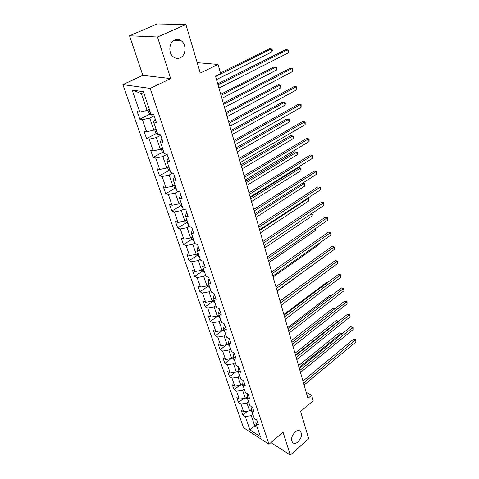 <?xml version="1.0" encoding="UTF-8"?>
<svg xmlns="http://www.w3.org/2000/svg" width="479" height="479" viewBox="0 0 479 479"><rect width="100%" height="100%" fill="white"/><g stroke="black" fill="none" stroke-linecap="round" stroke-linejoin="round"><path stroke-width="0.72" d="M295.058 432.07C297.154 430.381 298.926 430.112 300.375 431.262C302.387 434.357 301.614 437.884 298.064 441.848C295.956 443.572 294.166 443.847 292.687 442.674C290.693 439.56 291.483 436.022 295.058 432.07M174.733 40.02C176.841 39.134 178.901 39.314 180.9 40.553C186.696 43.942 186.193 55.384 180.188 57.809C178.032 58.755 175.919 58.57 173.847 57.258C168.123 53.858 168.68 42.356 174.733 40.02M122.887 84.621L243.53 427.699L269 444.249L150.196 88.399L122.887 84.621L142.826 75.341L170.698 78.58L157.489 36.997L129.534 35.781L142.826 75.341M129.534 35.781L157.172 23.95L185.9 24.525L200.294 73.065L218.053 64.425L197.21 62.671M270.958 442.566L290.304 455.05L308.71 438.74L300.626 411.479L313.176 400.767L311.613 395.253L306.195 392.319M157.489 36.997L185.9 24.525M256.163 419.58L255.846 423.191L258.421 424.813L256.786 419.969L254.205 418.353L251.553 410.539L254.139 412.132L252.469 407.174L249.876 405.593L247.158 397.6L249.763 399.157L248.05 394.085L245.446 392.541L242.667 384.362L245.284 385.882L243.53 380.697L240.913 379.188L238.075 370.818L240.697 372.303L238.907 366.992L236.279 365.525L233.369 356.957L236.009 358.4L234.171 352.963L231.531 351.538L228.555 342.766L231.201 344.167L229.321 338.599L226.675 337.216L223.627 328.235L226.28 329.588L224.358 323.888L221.693 322.547L218.574 313.344L221.244 314.649L219.268 308.811L216.598 307.524L213.394 298.094L216.077 299.345L214.053 293.358L211.371 292.124L208.09 282.454L210.778 283.658L208.706 277.521L206.018 276.335L202.653 266.426L205.353 267.569L203.228 261.271L200.521 260.151L197.073 249.984L199.779 251.068L197.599 244.607L194.893 243.548L191.349 233.117L194.067 234.135L191.828 227.507L189.109 226.513L185.475 215.807L188.199 216.759L185.906 209.952L183.176 209.024L179.445 198.031L182.182 198.911L179.817 191.923L177.086 191.067L173.254 179.781L175.991 180.583L173.572 173.404L170.829 172.626L166.89 161.028L169.638 161.752L167.147 154.37L164.399 153.681L160.351 141.754L163.105 142.395L160.543 134.803L157.789 134.204L153.627 121.941L156.388 122.492L153.753 114.685L150.993 114.17L143.365 91.693L132.156 90.052L141.377 93.591L147.119 110.439L149.352 109.332M255.846 423.191L260.414 436.656L249.942 429.891L245.32 416.556L242.847 414.994L247.523 411.192M132.156 90.052L139.796 112.098L137.174 111.607L139.82 119.199L142.437 119.72L146.61 131.749L143.993 131.174L146.562 138.557L149.179 139.161L153.238 150.867L150.622 150.214L153.124 157.399L155.735 158.088L159.687 169.482L157.076 168.746L159.513 175.745L162.124 176.512L165.968 187.606L163.363 186.798L165.74 193.612L168.345 194.456L172.087 205.263L169.488 204.383L171.805 211.023L174.398 211.934L178.05 222.466L175.458 221.52L177.715 227.992L180.302 228.968L183.864 239.237L181.278 238.225L183.475 244.535L186.062 245.571L189.528 255.588L186.954 254.517L189.097 260.672L191.672 261.768L195.061 271.533L192.486 270.407L194.582 276.413L197.15 277.563L200.45 287.095L197.887 285.915L199.929 291.777L202.491 292.98L205.713 302.279L203.156 301.046L205.15 306.776L207.706 308.021L210.85 317.104L208.305 315.823L210.251 321.415L212.796 322.714L215.867 331.582L213.335 330.259L215.233 335.719L217.771 337.06L220.771 345.724L218.244 344.353L220.101 349.688L222.627 351.071L225.561 359.537L223.04 358.13L224.855 363.345L227.375 364.77L230.237 373.039L227.729 371.596L229.507 376.692L232.01 378.153L234.818 386.242L232.315 384.757L234.051 389.744L236.548 391.241L239.29 399.151L236.8 397.63L238.5 402.51L240.985 404.036L243.667 411.772L241.182 410.222L242.847 414.994M218.053 64.425L220.633 73.544L215.508 76.083L307.931 398.372L311.613 395.253M251.685 409.192L249.607 410.88L246.96 403.126L248.589 401.815M251.912 406.839L251.553 410.539M243.667 411.772L249.607 410.88M240.985 404.036L246.96 403.126M247.26 396.654L245.29 398.229L242.584 390.301L244.242 388.996M247.571 393.804L247.158 397.6M239.29 399.151L245.29 398.229M236.548 391.241L242.584 390.301M242.733 383.835L240.877 385.29L238.111 377.183L239.793 375.883M243.128 380.464L242.667 384.362M234.818 386.242L240.877 385.29M232.01 378.153L238.111 377.183M238.087 370.74L236.363 372.063L233.536 363.771L235.243 362.471M238.59 366.818L238.075 370.818M230.237 373.039L236.363 372.063M227.375 364.77L233.536 363.771M233.465 357.232L231.746 358.526L228.854 350.041L230.585 348.754M233.95 352.843L233.369 356.957M225.561 359.537L231.746 358.526M222.627 351.071L228.854 350.041M228.555 342.766L229.297 338.587M228.77 343.389L227.022 344.676L224.064 335.995L225.825 334.713M220.771 345.724L227.022 344.676M217.771 337.06L224.064 335.995M223.627 328.235L224.429 324.103M223.962 329.223L222.19 330.504L219.154 321.619L220.945 320.337M215.867 331.582L222.19 330.504M212.796 322.714L219.154 321.619M218.574 313.344L219.43 309.29M219.041 314.721L217.238 315.996L214.131 306.889L215.951 305.62M210.85 317.104L217.238 315.996M207.706 308.021L214.131 306.889M213.394 298.094L214.305 294.106M213.999 299.866L212.167 301.135L208.988 291.807L210.838 290.549M205.713 302.279L212.167 301.135M202.491 292.98L208.988 291.807M208.09 282.454L209.06 278.55M208.838 284.652L206.976 285.909L203.719 276.359L205.599 275.108M200.45 287.095L206.976 285.909M197.15 277.563L203.719 276.359M202.653 266.426L203.677 262.606M203.551 269.066L201.659 270.312L198.318 260.522L200.228 259.283M195.061 271.533L201.659 270.312M191.672 261.768L198.318 260.522M197.073 249.984L198.156 246.254M198.126 253.086L196.204 254.325L192.78 244.284L194.725 243.057M189.528 255.588L196.204 254.325M186.062 245.571L192.78 244.284M191.349 233.117L192.498 229.483M192.57 236.71L190.612 237.931L187.097 227.633L189.079 226.417M183.864 239.237L190.612 237.931M180.302 228.968L187.097 227.633M185.475 215.807L186.69 212.269M186.87 219.909L184.876 221.118L181.272 210.556L183.601 209.167M178.05 222.466L184.876 221.118M174.398 211.934L181.272 210.556M179.445 198.031L180.727 194.606M181.02 202.671L178.99 203.868L175.296 193.031L178.122 191.396M172.087 205.263L178.99 203.868M168.345 194.456L175.296 193.031M173.254 179.781L174.607 176.47M175.021 184.984L172.955 186.163L169.159 175.039L172.578 173.123M165.968 187.606L172.955 186.163M162.124 176.512L169.159 175.039M166.89 161.028L168.321 157.842M168.859 166.83L166.752 167.991L162.854 156.561L166.985 154.328M159.687 169.482L166.752 167.991M155.735 158.088L162.854 156.561M160.351 141.754L161.86 138.7M162.531 148.179L160.387 149.322L156.382 137.587L160.716 135.323M153.238 150.867L160.387 149.322M149.179 139.161L156.382 137.587M153.627 121.941L155.22 119.032M156.034 129.025L153.843 130.15L149.729 118.085L154.148 115.858M146.61 131.749L153.843 130.15M142.437 119.72L149.729 118.085M139.796 112.098L147.119 110.439M170.698 78.58L150.196 88.399M290.304 455.05L283.041 432.19L269 444.249M144.149 94.01L141.377 93.591M256.325 424.598L254.738 425.921L257.331 427.567M252.846 414.359L251.241 415.67L254.738 425.921L249.942 429.891M245.32 416.556L251.241 415.67M139.82 119.199L149.915 114.146M146.562 138.557L156.399 133.449M153.124 157.399L162.71 152.244M159.513 175.745L168.871 170.548M165.74 193.612L174.871 188.379M171.805 211.023L180.721 205.748M177.715 227.992L186.433 222.687M183.475 244.535L192.001 239.201M189.097 260.672L197.45 255.307M194.582 276.413L202.791 271M199.929 291.777L208.006 286.322M205.15 306.776L213.101 301.279M210.251 321.415L218.071 315.883M215.233 335.719L222.927 330.151M220.101 349.688L226.842 344.706M224.855 363.345L231.112 358.633M229.507 376.692L235.309 372.231M234.051 389.744L239.446 385.517M238.5 402.51L243.518 398.498M218.047 84.921L287.675 49.792L288.382 52.822L218.951 88.07M217.735 83.837L285.58 49.678L288.406 50.091L288.382 52.822M147.993 110.008L149.203 113.565L151.083 115.098L153.789 114.792M216.514 79.574L272.018 51.87L271.3 48.912L269.306 48.804L220.472 72.976M150.077 111.481L150.406 112.445M272.018 51.87L272.341 50.379L272.054 49.199L271.3 48.912L215.634 76.52M223.621 104.356L292.04 68.491L292.735 71.449L224.495 107.428M223.286 103.195L289.963 68.323L292.753 68.736L292.735 71.449M229.046 123.289L296.303 86.735L296.98 89.615L229.902 126.27M228.693 122.049L294.238 86.513L296.998 86.927L296.98 89.615M154.699 129.707L155.801 132.958L157.675 134.503L159.124 134.491M221.891 98.333L276.467 70.06L275.76 67.174L273.778 67.018L220.729 94.279M156.699 130.995L157.016 131.935M276.467 70.06L276.497 67.419L275.76 67.174L221.041 95.363M161.219 148.879L162.231 151.837L164.315 153.436M227.136 116.625L280.808 87.819L280.119 85.005L278.149 84.795L225.974 112.577M163.147 149.987L163.453 150.897M280.808 87.819L280.838 85.196L280.119 85.005L226.304 113.727M234.333 141.724L300.465 104.53L301.117 107.338L235.171 144.634M233.962 140.425L298.411 104.254L301.135 104.673L301.117 107.338M239.488 159.693L304.518 121.894L305.159 124.642L240.302 162.531M239.093 158.327L302.483 121.576L305.177 121.995L305.159 124.642M244.512 177.206L308.482 138.85L309.111 141.533L245.302 179.972M244.098 175.781L306.452 138.485L309.123 138.91L309.111 141.533M306.452 138.485L309.123 138.91M167.572 167.536L168.488 170.225L170.56 171.835M232.249 134.461L285.047 105.158L284.376 102.41L282.412 102.153L231.094 130.42M169.416 168.476L169.722 169.368M285.047 105.158L285.34 103.656L285.071 102.56L284.376 102.41L231.441 131.629M173.757 185.708L174.584 188.127L176.637 189.756M237.237 151.855L289.184 122.091L288.526 119.403L286.58 119.097L236.081 147.825M175.53 186.487L175.823 187.349M289.184 122.091L289.472 120.582L289.208 119.51L288.526 119.403L236.446 149.095M179.781 203.401L180.523 205.575L182.565 207.221M242.105 168.83L293.226 138.629L292.585 136.006L290.651 135.659L240.955 164.806M181.481 204.03L181.769 204.874M290.651 135.659L293.25 136.072L292.585 136.006L241.332 166.135M293.25 136.072L293.226 138.629M185.654 220.645L186.313 222.579L188.337 224.238M246.859 185.397L297.178 154.789L296.549 152.226L294.627 151.837L245.709 181.385M187.283 221.13L187.564 221.951M294.627 151.837L297.196 152.25L296.549 152.226L246.104 182.768M297.196 152.25L297.178 154.789M191.372 237.452L191.953 239.165L193.971 240.829M251.499 201.569L301.04 170.584L300.423 168.075L298.513 167.65L250.349 197.57M192.941 237.8L193.211 238.602M298.513 167.65L301.052 168.069L300.423 168.075L250.762 199.007M301.052 168.069L301.04 170.584M196.953 253.84L197.462 255.337L199.462 257.013M198.456 254.056L198.719 254.84M256.026 217.364L304.812 186.026L304.213 183.577L255.307 214.861M302.608 183.152L304.824 183.529L304.812 186.026M304.824 183.529L302.572 183.176M202.395 269.827L202.833 271.114L204.814 272.802M203.838 269.916L204.096 270.683M260.45 232.794L308.5 201.126L307.919 198.731L259.75 230.345M307.416 198.402L308.512 198.647L308.5 201.126M308.512 198.647L307.207 198.54M207.7 285.418L208.072 286.514L210.047 288.208M209.089 285.394L209.341 286.137M264.773 247.871L312.11 215.891L311.56 213.646M311.943 213.389L312.35 214.37L312.11 215.891M311.769 213.502L312.122 213.436M212.886 300.638L213.191 301.542L215.149 303.249M214.215 300.501L214.46 301.225M269 262.606L315.643 230.345L315.26 228.77M315.775 228.417L315.643 230.345M217.939 315.499L218.184 316.224L220.13 317.936M219.22 315.248L219.46 315.96M273.132 277.012L319.098 244.482L318.876 243.566M319.277 243.278L319.098 244.482M222.879 330.007L224.998 332.276M224.106 329.654L224.346 330.348M277.167 291.1L322.409 258.025M322.541 257.936L322.481 258.325M227.705 344.179L229.752 346.293M323.57 269.114L279.999 300.962M228.884 343.73L229.112 344.407M232.417 358.023L234.399 359.986M327.438 282.628L326.696 282.353L283.867 314.458M233.548 357.484L233.776 358.142M326.696 282.353L327.684 282.442M237.021 371.554L238.943 373.375M331.181 295.866L329.893 295.363L287.657 327.66M238.111 370.932L238.332 371.572M329.893 295.363L331.594 295.549M241.548 384.763L243.38 386.463M334.815 308.835L333.025 308.111L291.364 340.587M242.715 383.99L242.787 384.703M333.025 308.111L335.24 308.506M246.002 397.66L247.727 399.264M338 321.816L337.893 321.361L336.096 320.607L294.992 353.245M246.936 396.911L247.164 397.564M336.096 320.607L338.372 321.032L295.525 355.095M338.372 321.032L338.473 321.439M250.355 410.269L251.972 411.784M341.114 334.54L340.886 333.624L339.102 332.845L298.549 365.639M251.17 409.611L251.577 410.264M339.102 332.845L341.359 333.276L299.082 367.513M341.359 333.276L341.527 334.198M249.409 194.288L312.35 155.406L312.961 158.028L250.182 196.983M248.984 192.803L310.338 155.004L312.973 155.43L312.961 158.028M310.338 155.004L312.973 155.43M254.187 210.946L316.128 171.584L316.727 174.14L254.942 213.58M253.744 209.407L314.128 171.135L316.733 171.56L316.727 174.14M314.128 171.135L316.733 171.56M258.846 227.202L319.822 187.385L320.403 189.882L259.582 229.77M258.391 225.615L317.834 186.9L320.409 187.331L320.403 189.882M317.834 186.9L320.409 187.331M263.396 243.069L323.433 202.833L324.002 205.269L264.115 245.577M262.929 241.428L321.457 202.306L324.008 202.737L324.002 205.269M321.457 202.306L324.008 202.737M267.839 258.558L326.959 217.927L327.516 220.316L268.539 261.007M267.354 256.876L324.996 217.37L327.516 217.801L327.516 220.316M324.996 217.37L327.516 217.801M272.174 273.683L330.408 232.692L330.953 235.027L272.862 276.072M271.683 271.958L328.456 232.099L330.953 232.537L330.953 235.027M328.456 232.099L330.953 232.537M276.413 288.46L333.779 247.134L334.318 249.415L277.084 290.795M275.91 286.693L331.845 246.511L334.312 246.942L334.318 249.415M331.845 246.511L334.312 246.942M280.556 302.896L337.084 261.259L337.605 263.498L281.209 305.183M280.035 301.093L335.156 260.606L337.084 261.259L337.599 261.043L337.605 263.498M335.156 260.606L337.599 261.043M284.604 317.008L340.312 275.084L340.826 277.269L285.239 319.242M284.071 315.17L338.396 274.401L340.312 275.084L340.82 274.838L340.826 277.269M338.396 274.401L340.82 274.838M288.556 330.803L343.473 288.615L343.976 290.759L289.184 332.989M288.023 328.929L341.569 287.903L343.473 288.615L343.97 288.34L343.976 290.759M341.569 287.903L343.97 288.34M292.424 344.299L346.568 301.86L347.059 303.961L293.04 346.431M291.879 342.389L344.676 301.123L346.568 301.86L347.053 301.56L347.059 303.961M344.676 301.123L347.053 301.56M296.208 357.49L349.598 314.835L350.083 316.888L296.806 359.579M295.657 355.556L347.724 314.068L349.598 314.835L350.071 314.505L350.083 316.888M347.724 314.068L350.071 314.505M299.914 370.399L352.568 327.54L353.041 329.552L300.501 372.446M299.351 368.435L350.7 326.75L352.568 327.54L353.029 327.187L353.041 329.552M350.7 326.75L353.029 327.187M303.536 383.032L355.478 339.982L355.939 341.952L304.111 385.032M302.962 381.044L353.622 339.174L355.478 339.982L355.927 339.611L355.939 341.952M353.622 339.174L355.927 339.611M149.131 109.446L151.035 115.056M155.813 129.132L157.627 134.467M162.321 148.292L164.04 153.358M168.65 166.943L170.284 171.751M174.817 185.104L176.368 189.666M180.822 202.791L182.289 207.126M186.672 220.029L188.067 224.136M192.378 236.83L193.696 240.727M197.935 253.211L199.192 256.906M203.359 269.192L204.551 272.689M208.652 284.777L209.778 288.089M213.82 299.992L214.885 303.123M218.861 314.847L219.867 317.805M223.783 329.348L224.735 332.145M228.597 343.521L229.489 346.155M233.297 357.364L234.141 359.849M237.889 370.89L238.686 373.231M242.38 384.116L243.122 386.319M246.769 397.049L247.469 399.115M251.062 409.695L251.72 411.635M300.375 431.262L299.465 430.711M180.9 40.553L174.296 40.236"/></g></svg>
